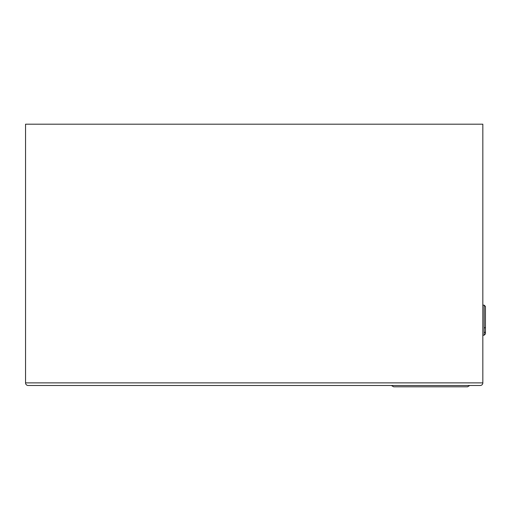 <?xml version="1.0" encoding="UTF-8"?>
<svg xmlns="http://www.w3.org/2000/svg" width="511" height="511" viewBox="0 0 511 511"><rect width="100%" height="100%" fill="white"/><g stroke="black" fill="none" stroke-linecap="round" stroke-linejoin="round"><path stroke-width="0.77" d="M482.838 124.192L482.838 382.886L25.55 382.886L25.55 124.192L482.838 124.192L482.838 305.15L484.141 305.15L484.141 328.234L485.45 327.283L485.45 331.907L484.141 332.853L484.141 335.197L485.45 333.894L485.45 331.907M25.55 382.886A2.612 2.612 0 0 0 28.162 385.498L480.225 385.498A2.612 2.612 0 0 0 482.838 382.886L482.838 305.15M25.55 310.643L25.55 342.772M482.838 382.886A2.612 2.612 0 0 1 480.225 385.498A2.612 2.612 0 0 0 482.838 382.886M45.147 385.498L28.162 385.498M485.45 327.283L485.45 306.453L484.141 305.15M484.141 332.853L484.141 328.234M469.769 385.498L467.508 386.808L393.642 386.808L391.381 385.498M482.838 335.197L484.141 335.197"/></g></svg>
